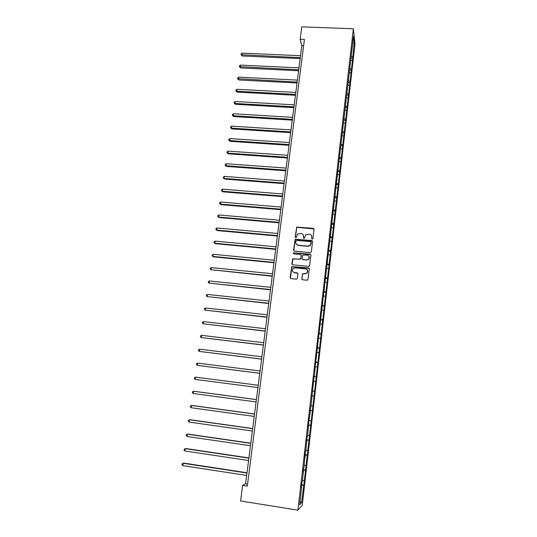 <?xml version="1.0" encoding="UTF-8"?>
<svg xmlns="http://www.w3.org/2000/svg" width="537" height="537" viewBox="0 0 537 537"><rect width="100%" height="100%" fill="white"/><g stroke="black" fill="none" stroke-linecap="round" stroke-linejoin="round"><path stroke-width="0.81" d="M312.232 239.113L312.93 238.556L314.031 229.286L313.252 228.332L296.713 227.104L295.196 236.951L296.196 237.482L297.679 233.951L301.076 233.454C302.774 233.776 303.6 234.79 303.566 236.495L303.425 237.696L303.969 238.368L304.445 238.213L305.822 234.756L309.319 234.192C311.017 234.515 311.856 235.535 311.822 237.247L311.682 238.448L312.232 239.113M301.727 278.777L302.519 279.764L307.05 280.22L307.855 279.884L309.305 268.909L308.513 267.929L291.725 266.62L290.161 277.609L290.947 278.589L296.384 279.139L297.391 278.341L297.934 273.85L297.156 272.87L294.457 272.601C292.323 271.87 291.853 270.527 293.054 268.587L295.035 267.862L305.613 268.903C307.688 269.574 308.204 270.876 307.157 272.803L305.043 273.662L302.492 273.789L301.948 279.482M353.38 28.763L301.767 26.85L300.17 39.248L304.432 39.416L247.329 486.106L242.63 485.367L240.616 500.974L297.907 510.15L353.38 28.763L354.991 44.027L302.257 505.283L297.907 510.15M310.346 252.632L311.346 251.84L312.581 241.469L311.796 240.516L295.169 239.26L293.564 250.161L294.336 251.121L310.346 252.632M310.95 255.142L309.48 266.07L308.701 266.379L292.645 264.808L291.866 263.842L292.699 258.841L299.901 259.217L300.901 258.418L301.257 255.471L300.478 254.504L293.732 253.867L293.397 252.799L310.158 254.176L310.95 255.142M301.338 487.019L301.68 487.119L301.291 487.482L301.861 482.481L302.25 482.145L303.459 471.634L303.076 471.922L304.029 466.693L305.419 451.55L305.788 451.349L307.177 436.259L307.54 436.125L308.929 421.075L310.453 410.792L310.104 410.818L311.004 405.992L314.091 376.182L314.42 376.296L315.246 366.147L353.5 36.328L354.198 42.792L352.755 57.996L303.848 485.139L301.485 502.833L299.639 504.834L301.68 487.119M302.438 480.528L304.036 480.602M303.277 470.19L305.211 470.298M303.123 471.54L303.459 471.634M304.177 465.364L305.768 465.458M305.016 455.094L306.942 455.228M304.888 456.175L305.224 456.255M305.909 450.301L307.493 450.422M306.741 440.105L308.654 440.259M306.647 440.917L306.983 440.991M307.627 435.353L309.205 435.487M308.453 425.217L310.359 425.405M308.386 425.774L308.721 425.834M309.339 420.505L310.903 420.666M310.151 410.436L312.051 410.651M310.118 410.738L310.453 410.792M311.03 405.764L312.588 405.945M311.843 395.762L313.729 396.004M311.836 395.809L312.172 395.856M312.38 391.084L314.259 391.332M313.85 381.236L315.394 381.458M312.38 391.05L312.715 391.09M314.051 376.544L315.924 376.82M315.514 366.771L317.052 367.013M314.085 376.262L314.42 376.296M315.709 362.106L317.575 362.408M317.166 352.413L318.689 352.668M315.769 361.582L316.105 361.602M317.36 347.768L319.22 348.097M318.803 338.149L320.327 338.424M317.448 347.003L317.783 347.016M318.998 333.537L320.844 333.886M320.435 323.986L321.945 324.281M319.112 332.531L319.448 332.537M320.623 319.394L322.462 319.77M322.052 309.916L323.556 310.238M320.77 318.159L321.106 318.152M322.24 305.358L324.066 305.754M323.657 295.947L325.154 296.283M322.408 303.888L322.744 303.875M323.845 291.416L325.664 291.833M325.254 282.073L326.738 282.428M324.039 289.712L324.375 289.698M325.435 277.569L327.248 278.012M326.838 268.292L328.315 268.675M325.657 275.642L325.993 275.615M327.02 263.815L328.819 264.285M328.409 254.612L329.886 255.008M327.268 261.667L327.604 261.633M311.796 238.878L311.682 238.448M328.59 250.155L330.383 250.645M329.973 241.019L331.436 241.435M330.154 236.589L331.933 237.099M331.524 227.52L332.98 227.95M330.45 234.011L330.785 233.964M331.705 223.117L333.477 223.647M333.068 214.109L334.517 214.558M332.02 220.324L332.356 220.264M333.242 209.732L335.007 210.289M334.598 200.791L336.041 201.261M333.584 206.732L333.92 206.664M334.773 196.441L336.524 197.019M336.115 187.567L337.558 188.051M336.323 183.245L338.035 183.835M337.625 174.424L339.062 174.928M337.934 170.169L339.538 170.739M339.129 161.369L340.552 161.892M339.532 157.18L341.029 157.73M340.619 148.407L342.035 148.944M339.733 153.28L340.069 153.186M341.096 144.265L342.512 144.809M342.096 135.525L343.512 136.076M342.572 131.417L343.982 131.974M343.573 122.731L344.976 123.302M342.747 127.094L343.083 126.987M344.042 118.65L345.439 119.221M345.029 110.018L346.432 110.602M344.237 114.133L344.573 114.019M345.499 105.964L346.895 106.554M346.486 97.392L347.875 97.996M346.949 93.364L348.338 93.968M347.922 84.846L349.312 85.464M347.191 88.471L347.526 88.343M348.385 80.845L349.768 81.463M349.359 72.381L350.735 73.012M349.815 68.407L351.191 69.045M350.782 60.003L352.151 60.647M350.104 63.144L350.439 63.004M351.238 56.049L352.608 56.7M354.198 42.792L352.702 43.322M300.17 39.248L301.814 45.692L245.597 483.756L242.63 485.367M247.584 484.065L245.597 483.756M303.62 45.773L301.814 45.692M301.526 485.401L303.472 485.482M301.485 502.833L300.049 501.289M351.023 57.922L352.755 57.996M349.607 70.213L351.346 70.293M348.184 82.584L349.929 82.678M346.754 95.042L348.506 95.136M345.311 107.575L347.07 107.675M343.861 120.194L345.62 120.301M342.405 132.894L344.17 133.008M340.935 145.681L342.7 145.796M339.451 158.549L341.23 158.677M337.961 171.504L339.746 171.632M336.464 184.547L338.25 184.681M334.954 197.676L336.746 197.817M333.383 210.887L335.229 211.041M331.691 224.177L333.705 224.352M330.04 237.562L332.175 237.75M328.49 251.048L330.631 251.249M326.926 264.62L329.074 264.828M325.355 278.294L327.51 278.508M323.771 292.054L325.932 292.276M322.18 305.909L324.341 306.144M320.569 319.864L322.744 320.106M318.958 333.913L321.133 334.162M317.327 348.057L319.515 348.318M315.689 362.307L317.884 362.569M314.038 376.652L316.239 376.927M311.843 395.749L314.051 396.031M312.38 391.097L314.581 391.379M310.164 410.328L312.38 410.624M308.473 425.009L310.695 425.317M306.775 439.796L309.003 440.112M305.063 454.685L307.298 455.014M303.338 469.687L305.58 470.023M301.599 484.79L303.848 485.139M311.782 238.643L311.621 235.83M303.324 234.998L303.553 238.146M314.004 228.943L296.827 227.319L295.343 237.421M312.541 241.093L295.29 239.455L293.759 250.826M311.218 242.321L310.668 241.65L296.652 240.368L295.954 240.918L295.8 242.187C295.759 243.899 296.592 244.919 298.29 245.248L307.876 246.134L310.198 245.322L311.198 242.08M296.229 244.033L298.29 245.248M311.319 242.516L310.299 245.51L307.983 246.322L298.404 245.436M301.19 255.001L300.747 259.129L292.819 259.015L292.094 264.54M310.889 254.713L294.001 252.82L293.35 253.686M306.654 259.868L308.688 259.096C309.829 257.163 309.339 255.84 307.224 255.142L302.767 255.055L302.143 258.539L302.928 259.512L306.761 260.042L308.788 259.27L309.09 256.397M302.331 259.19L302.928 259.512M306.761 260.042L303.036 259.68M307.426 270.057L307.258 272.964L305.15 273.816L302.606 273.951L301.841 278.931M292.88 271.769L294.457 272.601M297.827 273.306L294.571 272.762M309.225 268.426L291.846 266.782L290.423 278.347M300.525 55.707L242.167 53.116L241.892 55.036L242.301 55.976L300.156 58.587M242.301 55.976L241.059 54.693L300.277 57.654M241.059 54.693L241.167 53.928L242.167 53.116M298.968 67.877L240.448 65.098L240.167 67.024L240.583 67.937L298.599 70.736M240.583 67.937L239.334 66.669L298.713 69.83M239.334 66.669L239.442 65.903L240.448 65.098M297.397 80.12L238.71 77.153L238.435 79.093L238.858 79.979L297.028 82.966M238.858 79.979L237.596 78.724L297.142 82.094M237.596 78.724L237.71 77.946L238.71 77.153M295.813 92.451L236.971 89.283L236.689 91.236L237.119 92.089L295.451 95.271M237.119 92.089L235.85 90.847L236.689 91.236L295.558 94.431M235.85 90.847L235.965 90.068L236.971 89.283M294.222 104.856L235.213 101.493L234.931 103.453L235.367 104.279L293.86 107.655M235.367 104.279L234.092 103.05L234.931 103.453L293.967 106.85M234.092 103.05L234.206 102.272L235.213 101.493M292.618 117.341L233.447 113.777L233.165 115.757L233.602 116.549L292.262 120.12M233.602 116.549L232.326 115.334L233.165 115.757L292.363 119.348M232.326 115.334L232.44 114.549L233.447 113.777M291.007 129.907L231.669 126.141L231.38 128.135L231.83 128.893L290.651 132.666M231.83 128.893L230.541 127.699L231.38 128.135L290.745 131.927M230.541 127.699L230.655 126.9L231.669 126.141M289.383 142.553L229.876 138.586L229.594 140.587L230.044 141.318L289.034 145.292M230.044 141.318L228.749 140.137L229.594 140.587L289.121 144.587M228.749 140.137L228.869 139.338L229.876 138.586M287.751 155.287L228.077 151.112L227.789 153.126L228.245 153.824L287.402 158.006M228.245 153.824L226.95 152.656L227.789 153.126L287.483 157.334M226.95 152.656L227.064 151.85L228.077 151.112M286.107 168.101L226.265 163.718L225.976 165.745L226.439 166.41L285.758 170.8M226.439 166.41L225.131 165.262L225.976 165.745L285.838 170.162M225.131 165.262L225.251 164.45L226.265 163.718M284.449 181.003L224.439 176.405L224.151 178.452L224.62 179.076L284.107 183.674M224.62 179.076L223.305 177.942L224.151 178.452L284.18 183.077M223.305 177.942L223.426 177.129L224.439 176.405M282.784 193.991L222.607 189.178L222.311 191.232L222.788 191.83L282.442 196.636M222.788 191.83L221.466 190.709L222.311 191.232L282.516 196.079M221.466 190.709L221.586 189.89L222.607 189.178M281.106 207.06L220.754 202.033L220.459 204.1L220.949 204.664L280.77 209.685M220.949 204.664L219.62 203.557L220.459 204.1L280.838 209.162M219.62 203.557L219.734 202.731L220.754 202.033M279.415 220.217L218.895 214.975L218.599 217.055L219.089 217.579L279.086 222.821M219.089 217.579L217.754 216.492L218.599 217.055L279.146 222.338M217.754 216.492L217.874 215.659L218.895 214.975M277.716 233.467L217.022 227.997L216.72 230.091L217.223 230.581L277.387 236.045M217.223 230.581L215.881 229.514L216.72 230.091L277.441 235.595M215.881 229.514L216.002 228.675L217.022 227.997M276.005 246.805L215.136 241.106L214.834 243.214L215.344 243.67L275.676 249.356M215.344 243.67L213.995 242.617L214.834 243.214L275.729 248.946M213.995 242.617L214.115 241.771L215.136 241.106M274.279 260.23L213.243 254.303L212.934 256.424L213.451 256.847L273.957 262.761M213.451 256.847L212.095 255.807L212.934 256.424L274.004 262.385M212.095 255.807L212.216 254.961L213.243 254.303M272.548 273.742L211.33 267.587L211.021 269.722L272.225 276.253M211.33 267.587L210.303 268.232L210.182 269.084L211.021 269.722L272.266 275.917M270.802 287.355L209.41 280.958L209.101 283.113L270.48 289.832M209.41 280.958L208.376 281.596L208.255 282.455L209.101 283.113L270.52 289.544M269.044 301.056L207.47 294.424L207.161 296.585L268.728 303.506M207.47 294.424L206.443 295.048L206.315 295.914L207.161 296.585L268.762 303.257M267.272 314.843L205.523 307.976L205.208 310.158L266.963 317.273M205.523 307.976L204.49 308.587L204.369 309.46L205.208 310.158L266.99 317.065M265.493 328.731L203.563 321.616L203.248 323.811L265.184 331.134M203.563 321.616L202.53 322.22L202.402 323.099L203.248 323.811L265.204 330.967M263.694 342.72L201.59 335.357L201.268 337.565L263.392 345.096M201.59 335.357L200.549 335.947L200.422 336.827L201.268 337.565L263.405 344.969M261.888 356.796L199.596 349.184L199.281 351.413L261.586 359.146M199.596 349.184L198.562 349.762L198.435 350.654L199.281 351.413L261.6 359.065M260.069 370.973L197.596 363.106L197.274 365.348L259.774 373.296M197.596 363.106L196.555 363.677L196.428 364.569L197.274 365.348L259.78 373.255M258.237 385.251L195.582 377.128L195.26 379.384L257.941 387.546M195.26 379.384L194.414 378.585L194.542 377.679L195.582 377.128M256.397 399.582L194.139 391.278L193.548 391.245L193.226 393.514L256.095 401.938M256.397 399.629L193.548 391.245L192.508 391.782L192.38 392.688L193.226 393.514M254.545 414.014L192.105 405.448L191.508 405.455L191.179 407.737L254.236 416.43M254.538 414.101L191.508 405.455L190.467 405.985L190.333 406.898L191.179 407.737M252.685 428.546L190.058 419.712L189.454 419.766L189.118 422.069L252.363 431.023M252.665 428.68L189.454 419.766L188.406 420.283L188.272 421.203L189.118 422.069M250.806 443.179L187.99 434.084L187.379 434.171L187.044 436.494L250.477 445.723M250.779 443.361L187.379 434.171L186.332 434.675L186.198 435.601L187.044 436.494M248.913 457.913L185.916 448.549L185.292 448.684L184.956 451.013L248.577 460.524M248.886 458.142L185.292 448.684L184.245 449.174L184.11 450.107L184.956 451.013M247.007 472.755L183.822 463.116L183.191 463.29L182.855 465.639L246.664 475.426M246.973 473.03L183.191 463.29L182.144 463.767L182.009 464.706L182.855 465.639"/></g></svg>
